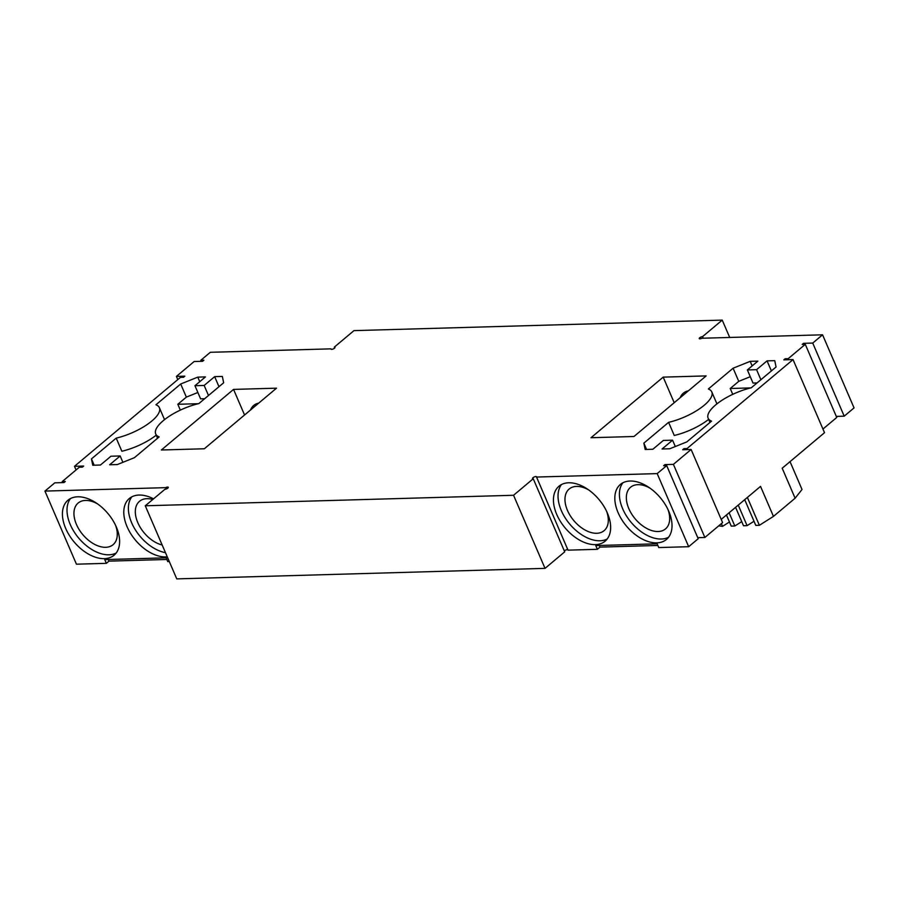 <?xml version="1.0" encoding="UTF-8"?>
<svg xmlns="http://www.w3.org/2000/svg" width="899" height="899" viewBox="0 0 899 899"><rect width="100%" height="100%" fill="white"/><g stroke="black" fill="none" stroke-linecap="round" stroke-linejoin="round"><path stroke-width="1.35" d="M697.736 537.669L704.872 537.467L673.396 464.367L664.957 464.603L663.642 465.704L666.71 465.626L657.191 473.604L536.534 477.054A2.18 0.753 156.7 0 0 536.546 476.785A2.18 0.753 156.7 0 0 534.253 476.953A2.18 0.753 156.7 0 0 532.556 478.504A2.18 0.753 156.7 0 0 533.242 478.74L513.554 495.27L145.278 505.789L164.967 489.258A2.18 0.753 156.7 0 0 167.259 488.505A2.18 0.753 156.7 0 0 168.282 487.303A2.18 0.753 156.7 0 0 165.607 487.651L44.95 491.09L54.794 482.83L63.998 482.572L65.312 481.471L62.245 481.549L62.694 482.606M673.396 464.367L691.117 449.489L682.678 449.736L683.982 448.635L684.442 449.68M729.707 337.462L722.234 320.111L702.546 336.642A2.18 0.753 156.7 0 0 700.254 337.395A2.18 0.753 156.7 0 0 699.242 338.597A2.18 0.753 156.7 0 0 701.905 338.249L822.563 334.81L812.73 343.07L803.515 343.328L802.2 344.429L805.279 344.339L788.209 358.667L785.142 358.757L783.827 359.858L793.042 359.589L687.05 448.545L683.982 448.635M722.234 320.111L353.97 330.63L334.282 347.16A2.18 0.753 156.7 0 1 334.967 347.396A2.18 0.753 156.7 0 1 333.259 348.947A2.18 0.753 156.7 0 1 330.967 349.115A2.18 0.753 156.7 0 1 330.978 348.846L210.321 352.296L200.803 360.274L203.871 360.196L202.567 361.297L194.128 361.533L176.406 376.4L184.846 376.164L183.531 377.265L180.463 377.355L74.482 466.311L83.686 466.042L82.371 467.143L79.303 467.233L62.245 481.549M708.131 418.192A35.409 12.226 156.7 0 0 711.57 421.125L686.814 441.903L669.733 448.77L662.069 448.994L672.564 440.184L663.361 440.443L652.854 449.253L645.19 449.478L643.853 443.128L668.609 422.35A35.409 12.226 156.7 0 0 711.794 391.93A35.409 12.226 156.7 0 0 708.345 388.997L733.101 368.219L750.182 361.342L757.857 361.128L747.361 369.938L756.565 369.68L767.061 360.87L774.736 360.645L776.062 366.994L751.317 387.772A35.409 12.226 156.7 0 0 708.131 418.192L709.974 422.474M663.192 377.131L706.153 375.906L633.975 436.498L591.003 437.723L663.192 377.131L674.216 402.718M116.207 438.128A35.409 12.226 156.7 0 0 159.393 407.708A35.409 12.226 156.7 0 0 155.943 404.775L180.699 383.997L197.78 377.131L205.455 376.906L194.948 385.716L204.163 385.457L214.659 376.647L222.334 376.423L223.66 382.772L198.904 403.55A35.409 12.226 156.7 0 0 155.718 433.97A35.409 12.226 156.7 0 0 159.168 436.903L134.412 457.681L117.331 464.547L109.667 464.772L120.163 455.962L110.959 456.22L100.452 465.03L92.788 465.255L91.451 458.906L116.207 438.128L121.859 451.253A35.409 12.226 -23.3 0 0 156.235 435.161M233.549 389.402L276.51 388.177L204.32 448.77L161.359 449.994L233.549 389.402L244.562 414.99M513.554 495.27L545.03 568.37L176.766 578.889L145.278 505.789M545.03 568.37L564.718 551.84L533.242 478.74M564.336 550.941A2.18 0.753 156.7 0 1 567.82 549.705M536.534 477.054L568.022 550.154L597.374 549.311L595.767 545.569L657.147 543.816L658.753 547.558L688.679 546.704L698.197 538.726L666.71 465.626M657.191 473.604L688.679 546.704M656.742 542.872A35.881 22.093 50 0 1 621.748 519.611A35.881 22.093 50 0 1 620.355 484.471A35.881 22.093 50 0 1 660.338 497.743A35.881 22.093 50 0 1 666.485 539.434A35.881 22.093 50 0 1 656.742 542.872M595.363 544.625A35.881 22.093 50 0 1 560.369 521.364A35.881 22.093 50 0 1 558.976 486.224A35.881 22.093 50 0 1 598.959 499.496A35.881 22.093 50 0 1 605.106 541.187A35.881 22.093 50 0 1 595.363 544.625M664.957 464.603L665.406 465.66M704.872 537.467L722.594 522.6L691.117 449.489M687.05 448.545L687.51 449.601M793.042 359.589L824.518 432.689L782.197 468.222L795.109 498.215L802.032 489.494L790.03 461.637M721.223 519.397L760.532 486.393L773.455 516.386L795.109 498.215M785.142 358.757L785.591 359.802M788.209 358.667L788.659 359.712M822.945 429.037L836.755 417.451L805.279 344.339M803.515 343.328L803.976 344.384M836.306 416.394L844.206 416.17L854.05 407.91L822.563 334.81M812.73 343.07L844.206 416.17M702.546 336.642L703.232 338.215M334.282 347.16L334.664 348.059M200.803 360.274L201.264 361.331M177.777 379.603L176.406 376.4M74.482 466.311L76.055 469.963M166.832 559.481L108.981 561.133L106.352 563.336L76.437 564.19L44.95 491.09M165.607 487.651L166.191 489M106.352 563.336L104.745 559.594L166.113 557.841L167.731 561.583L169.293 561.538M104.34 558.65A35.881 22.093 -130 0 0 114.083 555.211A35.881 22.093 -130 0 0 107.936 513.52A35.881 22.093 -130 0 0 67.953 500.249A35.881 22.093 -130 0 0 69.347 535.388A35.881 22.093 -130 0 0 104.34 558.65M153.549 498.844A35.881 22.093 -130 0 0 129.332 498.496A35.881 22.093 -130 0 0 130.715 533.635A35.881 22.093 -130 0 0 165.719 556.897A35.881 22.093 -130 0 0 167.248 556.796M672.564 440.184L675.306 446.533M643.853 443.128L646.572 449.433M668.609 422.35L674.261 435.476A35.409 12.226 156.7 0 0 708.637 419.383M733.101 368.219L738.753 381.345L750.272 376.703M750.699 387.918L730.224 388.503L738.753 381.345M730.224 388.503L732.741 394.335M750.182 361.342L752.148 365.915M747.361 369.938L753.002 383.064L757.059 382.94M756.565 369.68L760.891 379.726M767.061 360.87L771.387 370.916M680.161 397.729A27.184 16.733 50 0 1 683.341 393.189A27.184 16.733 50 0 1 688.364 390.84M180.699 383.997L186.351 397.122L177.822 404.28L180.328 410.113M91.451 458.906L94.17 465.21M186.351 397.122L197.87 392.481M197.78 377.131L199.747 381.693M194.948 385.716L200.601 398.841L204.657 398.729M204.163 385.457L208.489 395.504M214.659 376.647L218.985 386.694M120.163 455.962L122.893 462.311M258.721 403.112A27.184 16.733 -130 0 0 253.698 405.46A27.184 16.733 -130 0 0 250.518 410M657.854 545.457L600.004 547.109L599.296 545.468M597.374 549.311L600.004 547.109M668.575 537.254A35.881 22.093 50 0 1 661.327 539.018A35.881 22.093 50 0 1 627.659 517.779A35.881 22.093 50 0 1 622.861 482.797M607.196 539.007A35.881 22.093 50 0 1 599.959 540.771A35.881 22.093 50 0 1 566.28 519.532A35.881 22.093 50 0 1 561.482 484.55M108.981 561.133L108.273 559.493M70.459 498.574A35.881 22.093 -130 0 0 75.258 533.557A35.881 22.093 -130 0 0 108.925 554.795A35.881 22.093 -130 0 0 116.162 553.031M131.838 496.821A35.881 22.093 -130 0 0 134.884 529.073A35.881 22.093 -130 0 0 165.472 552.66M606.634 511.362A27.184 16.733 50 0 1 604.106 530.668A27.184 16.733 50 0 1 596.722 533.276A27.184 16.733 50 0 1 570.213 515.644A27.184 16.733 50 0 1 569.157 489.022A27.184 16.733 50 0 1 588.609 489.888M177.822 404.28L198.297 403.696M152.774 499.496A27.184 16.733 -130 0 0 139.514 501.294A27.184 16.733 -130 0 0 138.974 525.128A27.184 16.733 -130 0 0 162.168 544.996M773.455 516.386L759.374 525.297L755.789 525.398L744.709 499.675M747.372 497.439L759.374 525.297M754.014 521.274L747.091 525.657L743.518 525.758L735.584 507.339M738.248 505.103L747.091 525.657M741.742 521.622L734.82 526.005L731.235 526.106L726.459 515.003M729.123 512.767L734.82 526.005M729.46 521.971L722.549 526.353L718.706 525.859M721.369 523.623L722.549 526.353M668.013 509.609A27.184 16.733 50 0 1 665.485 528.915A27.184 16.733 50 0 1 658.102 531.523A27.184 16.733 50 0 1 631.592 513.891A27.184 16.733 50 0 1 630.536 487.269A27.184 16.733 50 0 1 649.977 488.135M97.575 503.912A27.184 16.733 -130 0 0 78.134 503.047A27.184 16.733 -130 0 0 79.191 529.668A27.184 16.733 -130 0 0 105.7 547.3A27.184 16.733 -130 0 0 113.083 544.693A27.184 16.733 -130 0 0 115.611 525.387M711.794 391.93L716.93 403.865M159.393 407.708L164.528 419.642M155.718 433.97L157.561 438.251"/></g></svg>
